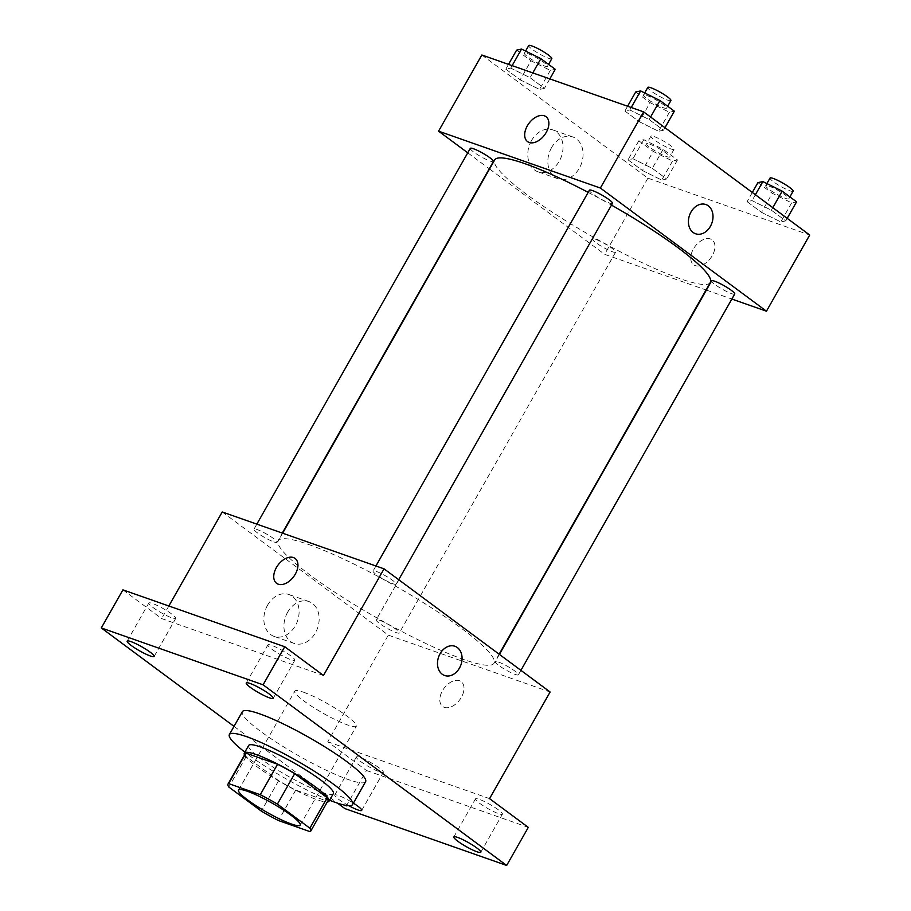 <?xml version="1.0" encoding="UTF-8"?>
<svg xmlns="http://www.w3.org/2000/svg" width="911" height="911" viewBox="0 0 911 911"><rect width="100%" height="100%" fill="white"/><g stroke="black" fill="none" stroke-linecap="round" stroke-linejoin="round"><path stroke-width="0.68" stroke-dasharray="4.55 3.42" d="M303.465 692.189A35.427 5.261 29.6 0 1 338.448 710.216A35.427 5.261 29.6 0 1 356.417 726.113A35.427 5.261 29.6 0 1 323.006 713.188A35.427 5.261 29.6 0 1 294.8 691.107A35.427 5.261 29.6 0 1 303.465 692.189M328.04 800.655A47.577 7.06 29.6 0 1 327.402 801.19L310.104 831.663M245.298 753.659A47.577 7.06 29.6 0 0 246.152 756.585L278.641 780.67A47.577 7.06 29.6 0 0 295.756 790.076L327.402 801.19M244.535 755.003A48.716 7.231 -150.4 0 0 283.093 783.449A48.716 7.231 -150.4 0 0 327.277 802.01M333.358 793.606A48.716 7.231 29.6 0 1 287.421 775.83A48.716 7.231 29.6 0 1 248.635 745.483M278.641 780.67L261.332 811.132M246.152 756.585L228.855 787.047M295.756 790.076L278.447 820.538M329.577 800.245A70.864 10.522 29.6 0 1 244.865 752.122M365.584 781.695A70.864 10.522 29.6 0 1 298.774 755.845A70.864 10.522 29.6 0 1 242.36 711.696M348.822 805.711A15.498 2.3 29.6 0 1 338.79 799.425A15.498 2.3 29.6 0 1 334.747 795.087A15.498 2.3 29.6 0 1 353.4 803.16M234.025 726.374L337.548 803.16M290.803 655.886A15.498 2.3 -150.4 0 0 276.637 647.482A15.498 2.3 -150.4 0 0 267.88 644.908A15.498 2.3 -150.4 0 0 271.922 649.247A15.498 2.3 -150.4 0 0 286.088 657.64A15.498 2.3 -150.4 0 0 294.834 660.224A15.498 2.3 -150.4 0 0 290.803 655.886M171.712 614.025A15.498 2.3 -150.4 0 0 157.546 605.621A15.498 2.3 -150.4 0 0 148.789 603.048A15.498 2.3 -150.4 0 0 152.832 607.386A15.498 2.3 -150.4 0 0 166.998 615.79A15.498 2.3 -150.4 0 0 175.743 618.364A15.498 2.3 -150.4 0 0 171.712 614.025M323.473 675.472L161.668 618.592L122.917 589.861M222.238 511.971L388.314 635.138L327.744 741.759L366.484 770.501L344.859 808.581M168.831 605.997L161.668 618.592M267.595 605.143A22.217 16.967 109.4 0 0 274.109 636.402A22.217 16.967 109.4 0 0 297.487 621.063A22.217 16.967 109.4 0 0 288.844 594.484A22.217 16.967 109.4 0 0 267.595 605.143M366.484 770.501L528.3 827.37M379.295 767.984A15.498 2.3 -150.4 0 0 365.129 759.58A15.498 2.3 -150.4 0 0 356.383 757.007A15.498 2.3 -150.4 0 0 360.414 761.345A15.498 2.3 -150.4 0 0 374.58 769.738A15.498 2.3 -150.4 0 0 383.337 772.323A15.498 2.3 -150.4 0 0 379.295 767.984M498.385 809.833A15.498 2.3 -150.4 0 0 484.219 801.441A15.498 2.3 -150.4 0 0 475.474 798.867A15.498 2.3 -150.4 0 0 479.505 803.206A15.498 2.3 -150.4 0 0 493.671 811.599A15.498 2.3 -150.4 0 0 502.428 814.172A15.498 2.3 -150.4 0 0 498.385 809.833M327.744 741.759L489.549 798.628M308.681 544.516A123.998 18.414 29.6 0 1 431.119 607.58A123.998 18.414 29.6 0 1 494.001 663.242A123.998 18.414 29.6 0 1 377.086 618A123.998 18.414 29.6 0 1 278.356 540.735A123.998 18.414 29.6 0 1 308.681 544.516M388.314 635.138L550.119 692.007M379.443 620.22A13.289 1.97 29.6 0 1 392.561 626.984A13.289 1.97 29.6 0 1 399.303 632.951A13.289 1.97 29.6 0 1 386.776 628.1A13.289 1.97 29.6 0 1 376.197 619.822A13.289 1.97 29.6 0 1 379.443 620.22M376.311 571.436A13.289 1.97 29.6 0 1 389.43 578.189A13.289 1.97 29.6 0 1 396.16 584.156A13.289 1.97 29.6 0 1 383.633 579.305A13.289 1.97 29.6 0 1 373.066 571.026A13.289 1.97 29.6 0 1 376.311 571.436M498.533 662.081A13.289 1.97 29.6 0 1 511.652 668.845A13.289 1.97 29.6 0 1 518.393 674.8A13.289 1.97 29.6 0 1 505.867 669.961A13.289 1.97 29.6 0 1 495.288 661.682A13.289 1.97 29.6 0 1 498.533 662.081M273.824 541.897A13.289 1.97 -150.4 0 0 277.069 542.296A13.289 1.97 -150.4 0 0 266.49 534.017A13.289 1.97 -150.4 0 0 253.964 529.177A13.289 1.97 -150.4 0 0 260.705 535.133A13.289 1.97 -150.4 0 0 273.824 541.897M444.34 707.357A15.498 9.736 -53.4 0 0 460.579 698.612A15.498 9.736 -53.4 0 0 461.148 681.587A15.498 9.736 -53.4 0 0 444.09 688.238A15.498 9.736 -53.4 0 0 442.678 706.48A15.498 9.736 -53.4 0 0 444.34 707.357A15.498 9.736 -53.4 0 0 460.579 698.612A15.498 9.736 -53.4 0 0 461.137 681.576A15.498 9.736 -53.4 0 0 444.09 688.226A15.498 9.736 -53.4 0 0 442.666 706.48A15.498 9.736 -53.4 0 0 444.329 707.357M295.073 558.42L295.073 558.42A15.498 9.736 126.6 0 1 293.661 576.674A15.498 9.736 126.6 0 1 276.614 583.325L276.602 583.325M287.66 612.192A22.217 16.967 109.4 0 0 294.173 643.451A22.217 16.967 109.4 0 0 317.552 628.123A22.217 16.967 109.4 0 0 308.909 601.533A22.217 16.967 109.4 0 0 287.66 612.192M444.636 675.506L444.636 675.506A15.498 11.843 -70.6 0 1 440.093 653.699A15.498 11.843 -70.6 0 1 454.919 646.263L454.919 646.263M588.176 192.358A123.998 18.414 29.6 0 1 611.497 205.112M710.329 282.433A123.998 18.414 29.6 0 1 593.414 237.19A123.998 18.414 29.6 0 1 494.684 159.937M470.292 148.368A13.289 1.97 -150.4 0 0 477.034 154.335A13.289 1.97 -150.4 0 0 490.152 161.088A13.289 1.97 -150.4 0 0 493.398 161.498M734.721 294.002A13.289 1.97 29.6 0 1 722.195 289.151A13.289 1.97 29.6 0 1 711.616 280.873M612.488 203.347A13.289 1.97 29.6 0 1 599.962 198.507A13.289 1.97 29.6 0 1 589.383 190.228M595.771 239.422A13.289 1.97 29.6 0 1 608.89 246.175A13.289 1.97 29.6 0 1 615.631 252.142A13.289 1.97 29.6 0 1 603.105 247.291A13.289 1.97 29.6 0 1 592.526 239.012A13.289 1.97 29.6 0 1 595.771 239.422M467.764 152.82L489.264 168.763M489.549 168.979L604.642 254.328L706.048 289.971M706.378 290.085L731.852 299.047M642.392 170.482L661.728 180.082L666.67 179.011L652.287 168.353L632.963 158.753L628.009 159.824L642.392 170.482L661.728 180.082L666.67 179.011L652.287 168.353L632.963 158.753L628.009 159.824L642.392 170.482L653.21 151.442L672.534 161.042L677.488 159.972L663.106 149.313L643.781 139.713L638.827 140.784L653.21 151.442M639.26 121.698L658.585 131.298L663.527 130.227L649.144 119.557L629.82 109.958L624.878 111.028L639.26 121.698L658.585 131.298L663.527 130.227L649.144 119.557L629.82 109.958L624.878 111.028L639.26 121.698L650.078 102.658L669.403 112.258L674.345 111.188M481.839 55.002L647.903 178.169L809.708 235.038M761.482 212.343L780.818 221.942L785.76 220.872L771.378 210.213L752.053 200.614L747.111 201.673L761.482 212.343L780.818 221.942L785.76 220.872L771.378 210.213L752.053 200.614L747.111 201.673L761.482 212.343L772.3 193.303L791.636 202.902L796.578 201.832M520.17 79.838L539.494 89.437L544.436 88.367L530.054 77.697L510.729 68.097L505.787 69.168L520.17 79.838L539.494 89.437L544.436 88.367L530.054 77.697L510.729 68.097L505.787 69.168L520.17 79.838L530.988 60.798L550.312 70.398L555.255 69.327M647.903 178.169L604.642 254.328M531.512 140.567A22.217 16.967 109.4 0 0 538.037 171.815A22.217 16.967 109.4 0 0 561.404 156.487A22.217 16.967 109.4 0 0 552.761 129.897A22.217 16.967 109.4 0 0 531.512 140.567M695.275 265.625A15.498 9.736 -53.4 0 0 711.514 256.879A15.498 9.736 -53.4 0 0 712.083 239.855A15.498 9.736 -53.4 0 0 695.025 246.505A15.498 9.736 -53.4 0 0 693.613 264.748A15.498 9.736 -53.4 0 0 695.275 265.625A15.498 9.736 -53.4 0 0 711.514 256.879A15.498 9.736 -53.4 0 0 712.083 239.844A15.498 9.736 -53.4 0 0 695.025 246.494A15.498 9.736 -53.4 0 0 693.613 264.748A15.498 9.736 -53.4 0 0 695.275 265.625M546.019 116.688L546.019 116.688A15.498 9.736 126.6 0 1 544.607 134.942A15.498 9.736 126.6 0 1 527.549 141.592L527.549 141.592M551.576 147.616A22.217 16.967 109.4 0 0 558.101 178.863A22.217 16.967 109.4 0 0 581.469 163.536A22.217 16.967 109.4 0 0 572.825 136.957A22.217 16.967 109.4 0 0 551.576 147.616M695.583 233.774L695.571 233.774A15.498 11.843 -70.6 0 1 691.028 211.967A15.498 11.843 -70.6 0 1 705.854 204.531L705.854 204.531M516.605 50.128L530.988 60.798M527.628 53.567A13.289 1.97 29.6 0 1 540.747 60.331A13.289 1.97 29.6 0 1 547.488 66.287A13.289 1.97 29.6 0 1 534.951 61.447A13.289 1.97 29.6 0 1 524.383 53.168A13.289 1.97 29.6 0 1 527.628 53.567M550.312 70.398L539.494 89.437M549.823 78.904L544.436 88.367M532.776 72.914L530.054 77.697M512.13 65.649L510.729 68.097M508.509 64.385L505.787 69.168M551.804 58.68A13.289 1.97 29.6 0 1 539.278 53.829A13.289 1.97 29.6 0 1 528.71 45.55M649.85 144.223A13.289 1.97 29.6 0 1 662.969 150.975A13.289 1.97 29.6 0 1 669.71 156.943A13.289 1.97 29.6 0 1 657.184 152.091A13.289 1.97 29.6 0 1 646.605 143.813A13.289 1.97 29.6 0 1 649.85 144.223M672.534 161.042L661.728 180.082M677.488 159.972L666.67 179.011M663.106 149.313L652.287 168.353M643.781 139.713L632.963 158.753M638.827 140.784L628.009 159.824M654.178 136.604A13.289 1.97 29.6 0 1 667.296 143.357A13.289 1.97 29.6 0 1 674.038 149.324A13.289 1.97 29.6 0 1 661.511 144.473A13.289 1.97 29.6 0 1 650.932 136.194A13.289 1.97 29.6 0 1 654.178 136.604M635.696 91.988L650.078 102.658M646.719 95.427A13.289 1.97 29.6 0 1 659.837 102.18A13.289 1.97 29.6 0 1 666.579 108.147A13.289 1.97 29.6 0 1 654.052 103.296A13.289 1.97 29.6 0 1 643.473 95.029A13.289 1.97 29.6 0 1 646.719 95.427M669.403 112.258L658.585 131.298M664.973 127.688L663.527 130.227M650.591 117.029L649.144 119.557M631.221 107.509L629.82 109.958M627.599 106.234L624.878 111.028M670.906 100.529A13.289 1.97 29.6 0 1 658.368 95.689A13.289 1.97 29.6 0 1 647.801 87.41M757.918 182.633L772.3 193.303M768.941 186.072A13.289 1.97 29.6 0 1 782.059 192.836A13.289 1.97 29.6 0 1 788.801 198.803A13.289 1.97 29.6 0 1 776.274 193.952A13.289 1.97 29.6 0 1 765.695 185.673A13.289 1.97 29.6 0 1 768.941 186.072M791.636 202.902L780.818 221.942M787.195 218.344L785.76 220.872M772.813 207.674L771.378 210.213M755.378 194.749L752.053 200.614M752.327 192.483L747.111 201.673M793.128 191.185A13.289 1.97 29.6 0 1 780.602 186.334A13.289 1.97 29.6 0 1 770.023 178.055M300.175 825.127L356.417 726.113M238.557 790.122L294.8 691.107M480.792 852.252L502.428 814.172M453.837 836.947L475.474 798.867M273.209 698.304L294.834 660.224M246.255 682.988L267.88 644.908M154.118 656.444L175.743 618.364M127.164 641.128L148.789 603.048M361.701 810.403L383.337 772.323M334.747 795.087L356.383 757.007M308.909 601.533L288.844 594.484M294.173 643.451L274.109 636.402M282.638 533.197L278.356 540.735M499.137 654.2L494.001 663.242M277.069 542.296L282.308 533.083M253.964 529.177L256.834 524.132M499.422 654.405L495.288 661.682M520.921 670.348L518.393 674.8M375.924 565.982L373.066 571.026M398.699 579.703L396.16 584.156M592.526 239.012L376.197 619.822M615.631 252.142L399.303 632.951M572.825 136.957L552.761 129.897M558.101 178.863L538.037 171.815M525.579 51.062L524.383 53.168M548.57 64.374L547.488 66.287M650.932 136.194L646.605 143.813M674.038 149.324L669.71 156.943M644.669 92.922L643.473 95.029M667.661 106.223L666.579 108.147M766.891 183.566L765.695 185.673M789.894 196.878L788.801 198.803"/><path stroke-width="1.37" d="M247.223 791.203A35.427 5.261 29.6 0 1 282.205 809.219A35.427 5.261 29.6 0 1 300.175 825.127A35.427 5.261 29.6 0 1 266.764 812.202A35.427 5.261 29.6 0 1 238.557 790.122A35.427 5.261 29.6 0 1 247.223 791.203M228.855 787.047L261.332 811.132A47.577 7.06 29.6 0 0 278.447 820.538L310.104 831.663A47.577 7.06 29.6 0 0 310.731 831.128A47.577 7.06 29.6 0 0 309.877 828.201L277.388 804.106A47.577 7.06 29.6 0 0 260.284 794.711L228.627 783.585A47.577 7.06 29.6 0 0 227.989 784.12A47.577 7.06 29.6 0 0 228.855 787.047M309.877 828.201L327.186 797.729L294.697 773.644L277.388 804.106M260.284 794.711L277.582 764.249L245.936 753.124L228.627 783.585M277.582 764.249A47.577 7.06 29.6 0 1 294.697 773.644M327.186 797.729A47.577 7.06 29.6 0 1 328.04 800.655L310.731 831.128M227.989 784.12L245.298 753.659A47.577 7.06 29.6 0 1 245.936 753.124M327.277 802.01A48.716 7.231 -150.4 0 0 329.03 801.224A48.716 7.231 -150.4 0 0 316.333 787.582A48.716 7.231 -150.4 0 0 271.808 761.197A48.716 7.231 -150.4 0 0 244.307 753.09A48.716 7.231 -150.4 0 0 244.535 755.003M244.307 753.09L248.635 745.483A48.716 7.231 29.6 0 1 260.546 746.963A48.716 7.231 29.6 0 1 320.661 779.964A48.716 7.231 29.6 0 1 333.358 793.606L329.03 801.224M244.865 752.122A70.864 10.522 29.6 0 1 229.39 734.539A70.864 10.522 29.6 0 1 246.71 736.703A70.864 10.522 29.6 0 1 316.675 772.733A70.864 10.522 29.6 0 1 352.614 804.538A70.864 10.522 29.6 0 1 329.577 800.245M229.39 734.539L242.36 711.696A70.864 10.522 29.6 0 1 259.692 713.848A70.864 10.522 29.6 0 1 329.657 749.89A70.864 10.522 29.6 0 1 365.584 781.695L352.614 804.538M353.4 803.16A15.498 2.3 29.6 0 1 361.701 810.403A15.498 2.3 29.6 0 1 348.822 805.711M131.195 645.466A15.498 2.3 29.6 0 1 127.164 641.128A15.498 2.3 29.6 0 1 141.774 646.787A15.498 2.3 29.6 0 1 154.118 656.444A15.498 2.3 29.6 0 1 145.361 653.87A15.498 2.3 29.6 0 1 131.195 645.466M250.286 687.327A15.498 2.3 29.6 0 1 246.255 682.988A15.498 2.3 29.6 0 1 260.865 688.648A15.498 2.3 29.6 0 1 273.209 698.304A15.498 2.3 29.6 0 1 264.452 695.719A15.498 2.3 29.6 0 1 250.286 687.327M457.88 841.286A15.498 2.3 29.6 0 1 453.837 836.947A15.498 2.3 29.6 0 1 468.448 842.595A15.498 2.3 29.6 0 1 480.792 852.252A15.498 2.3 29.6 0 1 472.046 849.678A15.498 2.3 29.6 0 1 457.88 841.286M337.548 803.16L344.859 808.581L506.664 865.45L263.097 684.81L101.292 627.941L234.025 726.374M506.664 865.45L528.3 827.37L489.549 798.628L550.119 692.007L384.055 568.84L323.473 675.472L284.733 646.73L263.097 684.81M440.093 653.699A15.498 11.843 -70.6 0 1 454.919 646.263A15.498 11.843 -70.6 0 1 460.943 664.814A15.498 11.843 -70.6 0 1 444.636 675.506A15.498 11.843 -70.6 0 1 440.093 653.699M284.733 646.73L122.917 589.861L101.292 627.941M384.055 568.84L222.238 511.971L168.831 605.997M276.614 583.325A15.498 9.736 126.6 0 1 277.172 566.289A15.498 9.736 126.6 0 1 293.41 557.543A15.498 9.736 126.6 0 1 295.073 558.42A15.498 9.736 126.6 0 1 293.661 576.674A15.498 9.736 126.6 0 1 276.602 583.325A15.498 9.736 126.6 0 1 277.172 566.289A15.498 9.736 126.6 0 1 293.41 557.543A15.498 9.736 126.6 0 1 295.073 558.42M454.919 646.263A15.498 11.843 -70.6 0 1 460.943 664.814A15.498 11.843 -70.6 0 1 444.636 675.506M282.638 533.197L494.684 159.937A123.998 18.414 29.6 0 1 525.009 163.707A123.998 18.414 29.6 0 1 588.176 192.358M611.497 205.112A123.998 18.414 29.6 0 1 710.329 282.433L499.137 654.2M282.308 533.083L493.398 161.498A13.289 1.97 -150.4 0 0 482.819 153.219A13.289 1.97 -150.4 0 0 470.292 148.368L256.834 524.132M499.422 654.405L711.616 280.873A13.289 1.97 29.6 0 1 714.862 281.283A13.289 1.97 29.6 0 1 727.98 288.035A13.289 1.97 29.6 0 1 734.721 294.002L520.921 670.348M375.924 565.982L589.383 190.228A13.289 1.97 29.6 0 1 592.64 190.627A13.289 1.97 29.6 0 1 605.758 197.391A13.289 1.97 29.6 0 1 612.488 203.347L398.699 579.703M731.852 299.047L766.447 311.198L600.372 188.042L438.567 131.161L467.764 152.82M600.372 188.042L643.644 111.871L809.708 235.038L766.447 311.198M691.028 211.967A15.498 11.843 -70.6 0 1 705.854 204.531A15.498 11.843 -70.6 0 1 711.89 223.081A15.498 11.843 -70.6 0 1 695.583 233.774A15.498 11.843 -70.6 0 1 691.028 211.967M643.644 111.871L481.839 55.002L438.567 131.161M544.345 115.811A15.498 9.736 126.6 0 1 546.008 116.688A15.498 9.736 126.6 0 1 544.596 134.942A15.498 9.736 126.6 0 1 527.549 141.592A15.498 9.736 126.6 0 1 528.107 124.556A15.498 9.736 126.6 0 1 544.345 115.811M527.549 141.592A15.498 9.736 126.6 0 1 528.118 124.556A15.498 9.736 126.6 0 1 544.357 115.811A15.498 9.736 126.6 0 1 546.019 116.688M705.854 204.531A15.498 11.843 -70.6 0 1 711.878 223.081A15.498 11.843 -70.6 0 1 695.571 233.774M549.823 78.904L555.255 69.327L540.872 58.657L521.548 49.057L516.605 50.128L508.509 64.385M540.872 58.657L532.776 72.914M521.548 49.057L512.13 65.649M525.579 51.062L528.71 45.55A13.289 1.97 29.6 0 1 531.956 45.96A13.289 1.97 29.6 0 1 545.074 52.713A13.289 1.97 29.6 0 1 551.804 58.68L548.57 64.374M664.973 127.688L674.345 111.188L659.963 100.517L640.638 90.918L635.696 91.988L627.599 106.234M659.963 100.517L650.591 117.029M640.638 90.918L631.221 107.509M644.669 92.922L647.801 87.41A13.289 1.97 29.6 0 1 651.046 87.809A13.289 1.97 29.6 0 1 664.165 94.573A13.289 1.97 29.6 0 1 670.906 100.529L667.661 106.223M787.195 218.344L796.578 201.832L782.196 191.162L762.871 181.574L757.918 182.633L752.327 192.483M782.196 191.162L772.813 207.674M762.871 181.574L755.378 194.749M766.891 183.566L770.023 178.055A13.289 1.97 29.6 0 1 773.268 178.465A13.289 1.97 29.6 0 1 786.387 185.218A13.289 1.97 29.6 0 1 793.128 191.185L789.894 196.878"/></g></svg>
